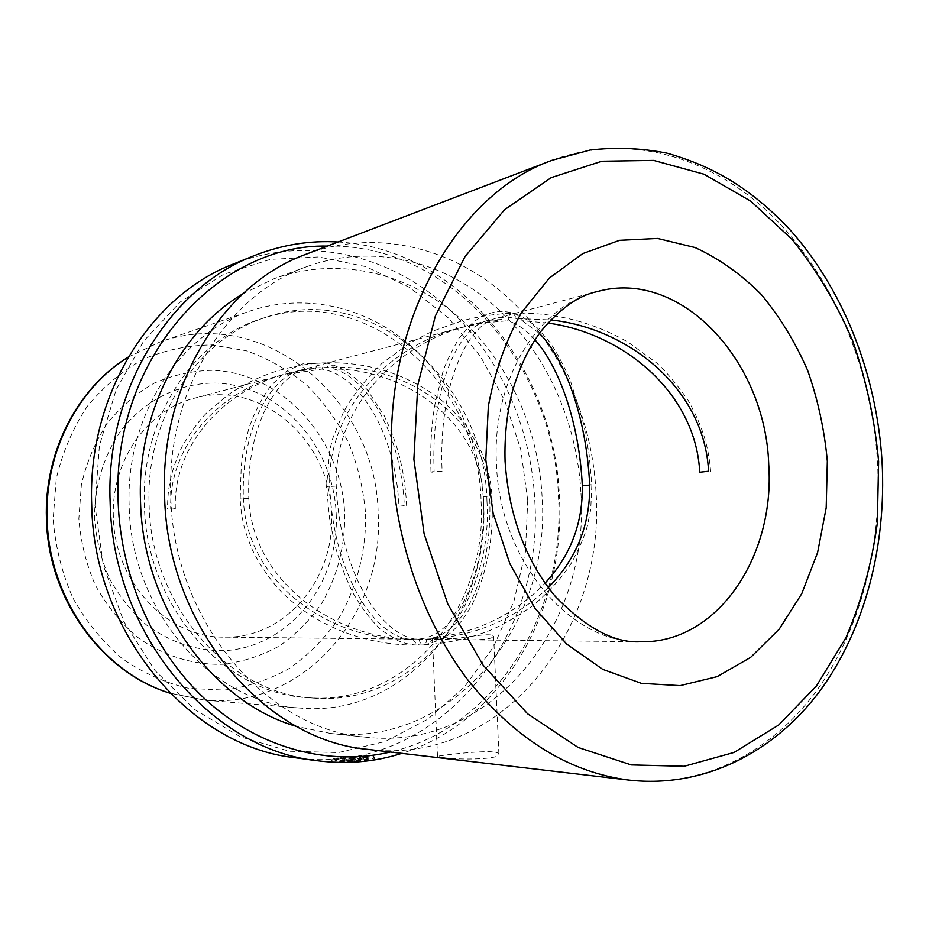 <?xml version="1.0" encoding="UTF-8"?>
<svg xmlns="http://www.w3.org/2000/svg" width="929" height="929" viewBox="0 0 929 929"><rect width="100%" height="100%" fill="white"/><g stroke="black" fill="none" stroke-linecap="round" stroke-linejoin="round"><path stroke-width="0.7" stroke-dasharray="4.64 3.48" d="M413.115 639.21L413.115 639.28C415.031 643.658 418.259 645.562 422.8 644.981L423.473 644.947C425.424 644.598 426.492 642.682 426.678 639.175L421.894 639.326C386.859 642.078 340.281 579.673 336.252 486.041C332.988 407.715 397.6 342.964 469.482 325.417L501.811 319.483C502.287 316.348 503.89 314.478 506.607 313.874L511.74 313.259L509.568 314.722L507.652 320.737L484.183 322.886L461.098 327.623C389.715 344.88 326.311 409.84 329.772 486.947C333.569 578.291 378.01 640.696 413.115 639.21C335.009 639.106 252.223 581.74 248.809 498.304C246.034 426.365 277.097 374.468 308.138 368.116L328.076 367.454C403.465 362.519 486.076 416.238 489.641 495.993C492.997 570.603 466.753 629.711 432.6 637.968C476.949 632.835 514.434 614.568 545.033 583.18M547.808 323.06L522.214 320.702L516.942 314.525L511.74 313.259L513.354 313.27L516.443 318.461L550.7 319.959M699.746 472.234L708.56 471.235M534.953 339.851C526.22 330.016 517.116 323.64 507.652 320.737M487.911 634.786C491.627 634.855 493.531 635.331 493.624 636.214C492.939 638.467 485.693 639.698 471.874 639.872L437.559 638.002L432.449 638.595L439.011 639.512C450.855 640 476.809 634.751 487.911 634.786M442.692 757.449C457.8 760.119 500.789 759.608 498.896 754.127C498.792 753.071 496.876 752.339 493.125 751.898C477.529 750.632 436.293 755.951 437.501 756.415L442.692 757.449M486.947 501.01C494.031 606.045 413.649 706.574 313.445 698.085C230.229 694.706 150.893 606.463 149.116 504.9C145.203 417.934 197.703 338.319 266.042 317.242C373.017 280.047 485.043 382.922 486.947 501.01M481.083 501.648C488.12 606.172 407.936 706.168 308.08 697.691C225.155 694.323 146.167 606.579 144.413 505.608C140.546 419.142 192.837 339.944 260.933 318.937C367.524 281.859 479.225 384.141 481.083 501.648M483.498 502.183C490.988 612.408 405.648 718.163 299.568 708.026C213.031 703.52 131.001 611.793 129.201 506.421C125.218 416.32 179.402 333.72 250.145 311.006C304.886 292.53 364.923 306.709 409.143 344.287C453.247 382.225 480.595 441.438 483.498 502.183M113.384 517.29C110.853 461.307 147.374 409.689 194.486 398.204C261.142 379.067 330.527 441.136 331.467 513.888C335.381 578.256 285.517 638.827 224.237 637.131C168.126 638.153 114.337 582.181 113.384 517.29M175.326 508.604C172.91 442.75 227.605 388.194 288.396 373.353L315.721 368.325L301.96 369.754C271.268 375.99 240.704 427.003 243.398 499.059C246.336 582.378 330.12 640.453 408.528 639.175L419.176 639.001C456.162 635.854 486.808 575.655 483.394 496.701C479.898 421.383 404.998 369.521 334.161 369.022C369.405 379.752 401.316 436.351 404.324 505.643L398.959 506.247C395.882 433.286 359.175 374.991 321.852 369.068L282.462 374.921C222.17 389.623 168.312 443.818 170.75 509.243L175.326 508.604L170.75 509.243M398.959 506.247L404.324 505.643M306.152 254.198C374.004 228.755 448.823 246.406 503.611 293.727C558.283 341.547 592.121 416.122 596.058 492.509C606.091 631.093 501.021 766.193 367.791 749.366M580.973 493.299C590.333 624.427 491.255 751.689 365.84 737.185C267.215 729.973 173.189 621.408 170.82 496.922C166.059 390.807 227.303 294.098 307.244 266.495C371.403 243.247 441.937 260.225 493.682 305.095C545.311 350.442 577.292 421.011 580.973 493.299M242.783 293.866L273.985 278.758C336.751 256.009 405.892 272.069 456.65 315.349C507.292 359.058 538.657 427.398 542.141 497.456C551.106 624.602 453.282 747.706 330.585 733.445L296.641 726.455M327.38 246.092C451.32 243.317 554.625 366.258 558.515 497.294C565.366 612.374 496.214 727.546 390.366 752.025M338.121 241.993C458.856 248.368 555.31 369.556 559.421 497.584C565.866 609.505 502.484 721.949 401.781 753.373M340.014 758.61L355.435 760.619L351.685 760.956L339.062 759.295L335.415 760.259C335.241 762.094 371.472 762.012 370.172 758.61C369.649 757.623 365.945 757.263 359.07 757.518L360.092 756.856C369.022 756.415 373.818 756.856 374.492 758.18C376.129 762.848 329.865 762.303 331.096 760.177L340.014 758.61L339.979 757.518L355.389 759.504L355.435 760.619M350.187 758.11L359.523 759.307L367.861 758.494C365.55 759.608 361.532 760.027 355.807 759.783L343.718 758.215L355.946 757.123L354.901 757.75L350.187 758.11L350.117 757.007L359.453 758.192L359.523 759.307M233.609 263.929C303.69 236.256 381.668 252.688 438.743 299.858C495.714 347.527 530.923 422.869 534.756 500.185C544.87 640.638 433.588 777.608 295.085 757.716M527.73 500.545L525.442 551.861L513.876 601.423L493.322 647.165L464.361 687.054L427.932 719.104L385.372 741.47L338.423 752.571L289.267 751.236L240.448 736.848L194.73 709.582L154.957 670.471L123.766 621.455L103.293 565.331L95.002 505.527L99.391 445.804L116.067 389.866L143.705 341.036L180.319 301.937L223.459 274.392L270.467 259.342L318.728 256.938L365.805 266.635L409.561 287.398L448.219 317.811L480.328 356.19L504.772 400.724L520.751 449.497L527.73 500.545M501.811 319.483L488.7 320.319C459.483 325.556 430.278 385.686 434.168 472.304L442.088 471.2C438.244 383.886 468.135 323.28 497.503 317.997L506.99 316.882L516.443 318.461M442.088 471.2L432.182 471.758L430.986 472.06L434.168 472.304M432.6 637.968L432.612 638.037C431.242 642.427 428.397 644.703 424.077 644.877L423.171 644.958C421.023 644.749 419.687 642.763 419.176 639.001M548.249 587.592C515.63 618.575 476.74 635.645 431.567 638.815L426.678 639.082M522.214 320.702L539.412 333.406M315.721 368.325C316.952 364.528 319.553 362.728 323.536 362.914L325.545 362.879L328.076 367.454M366.92 758.134L366.816 757.042L367.768 757.39C365.469 758.494 361.462 758.923 355.749 758.668L343.672 757.123L355.853 756.032L350.117 757.007M354.82 756.647L354.901 757.75M359.453 758.192L363.146 757.658L363.227 758.761M366.816 757.042L363.146 757.658M343.672 757.123L343.718 758.215M355.853 756.032L355.946 757.123M355.389 759.504L351.661 759.829L339.039 758.192L335.427 759.144C335.264 760.956 371.368 760.886 370.067 757.518C369.545 756.531 365.852 756.171 358.977 756.427L359.987 755.776C368.918 755.335 373.702 755.776 374.375 757.089C376.001 761.722 329.888 761.165 331.119 759.063L339.979 757.518M359.987 755.776L360.092 756.856M351.661 759.829L351.685 760.956M339.039 758.192L339.062 759.295M358.977 756.427L359.07 757.518M334.161 369.022C333.023 365.62 330.759 363.692 327.368 363.251L324.744 362.914L321.852 369.068M329.772 486.947L326.543 486.75L336.252 486.041M128.109 357.224L159.904 342C265.09 304.004 376.919 400.794 378.149 513.598C384.722 613.941 303.377 709.675 204.485 700.106L169.926 693.139M365.631 514.236C366.131 551.129 356.968 587.128 338.888 618.203C325.313 637.863 308.974 654.492 289.871 668.102C269.48 679.61 247.625 686.937 224.307 690.096L188.959 688.389C165.339 682.931 143.054 672.979 122.105 658.533C102.492 641.695 86.072 621.489 72.857 597.928C61.929 572.949 55.368 546.716 53.174 519.218L56.274 478.621C62.568 452.26 72.857 428.246 87.14 406.565C103.374 386.812 122.117 371.031 143.38 359.198C165.536 349.919 188.343 345.17 211.789 344.949L246.08 350.709C268.179 358.524 288.42 370.021 306.802 385.198C323.768 402.141 337.773 421.511 348.828 443.296C357.979 466.044 363.576 489.688 365.631 514.236M344.705 514.573C344.996 546.821 337.273 576.503 321.539 603.618C309.821 620.363 295.77 634.484 279.374 645.969C261.908 655.642 243.235 661.727 223.378 664.223C193.232 665.234 163.005 655.828 136.818 636.748C120.305 622.395 106.498 605.244 95.397 585.305C86.223 564.182 80.707 542.025 78.849 518.812L81.404 484.52C86.652 462.236 95.257 441.89 107.241 423.473C120.875 406.647 136.679 393.141 154.632 382.945C173.398 374.886 192.756 370.683 212.706 370.311C283.415 372.901 342.116 440.079 344.705 514.573M336.217 514.445C339.41 582.553 290.15 646.479 225.41 650.614C197.389 651.275 171.226 642.845 146.921 625.322C131.976 612.246 119.504 596.65 109.471 578.558C101.18 559.397 96.198 539.308 94.514 518.277C94.444 486.715 103.467 456.487 120.085 431.764C143.89 400.306 179.448 382.748 215.679 383.062C280.012 385.082 333.883 446.315 336.217 514.445M471.874 639.872L640.522 641.742C570.476 643.704 499.256 560.315 496.458 463.571C491.801 380.158 538.007 305.618 596.941 291.671L497.491 317.997M552.047 160.287C628.968 131.593 712.52 157.129 773.392 217.096C834.161 277.759 871.89 369.347 877.51 462.584C882.027 546.484 860.509 630.443 815.801 691.826C770.838 752.583 702.556 788.222 629.212 780.116M589.66 484.683L591.854 484.822L589.683 485.159M248.809 498.304L240.17 498.896L243.398 499.059M355.749 758.668L355.807 759.783M483.394 496.701L489.641 495.993M510.149 313.236C494.077 314.141 478.238 316.603 462.642 320.633L432.345 331.27L409.956 342.859L381.366 363.866C364.563 380.576 351.928 396.671 343.475 412.151L332.896 438L329.76 450.019L326.543 486.75L329.598 518.684L335.195 546.124C339.584 561.882 345.333 577.199 352.439 592.052C361.811 608.356 371.565 621.153 381.726 630.454L398.262 640.824C406.705 644.273 415.112 645.655 423.473 644.947M512.436 313.154C553.73 312.028 592.319 321.713 628.19 342.209L656.129 362.554C664.56 369.73 675.116 382.133 687.797 399.749C703.311 427.433 708.641 447.534 710.639 471.398M498.896 754.127L493.636 636.214M313.445 698.085L308.08 697.691M299.568 708.026L204.485 700.106L170.007 693.208M301.96 369.754L288.396 373.353M282.462 374.921L194.486 398.204M408.528 639.175L224.237 637.131M365.84 737.185L330.585 733.445M430.986 472.06C430.057 447.999 431.358 425.517 434.9 404.614L442.761 372.413C444.77 365.294 450.193 353.891 459.007 338.191L472.327 323.048C485.472 312.423 499.152 309.16 513.354 313.27M515.99 314.141C523.399 317.091 530.413 321.608 537.043 327.67L549.701 342.093C556.587 351.986 563.427 364.667 570.22 380.135L583.726 424.065L589.091 454.223L591.854 484.822L590.716 509.649L587.395 525.907C584.515 536.335 579.127 548.784 571.242 563.241C562.637 576.654 550.247 590.496 534.082 604.756C516.025 617.425 500.626 626.251 487.876 631.244C467.055 639.013 445.537 643.588 423.31 644.958M488.7 320.319L469.482 325.417M439.011 639.512L421.894 639.326M461.098 327.623L308.138 368.116M422.8 644.981C371.53 646.793 317.335 629.421 278.317 588.672C268.017 576.781 259.33 563.798 252.282 549.747C248.194 539.807 245.384 531.713 243.851 525.442C241.656 515.641 240.437 506.793 240.17 498.896L241.25 466.01L242.759 454.618L248.624 429.128C253.803 413.719 261.003 399.551 270.2 386.638C279.362 377.093 285.505 371.577 288.64 370.067L302.912 363.854L325.545 362.879M307.244 266.495L273.985 278.758M128.167 357.142L159.904 342L250.145 311.006M266.042 317.242L260.933 318.937M363.46 757.762L363.541 758.865M367.768 757.39L367.861 758.494M374.375 757.089L374.492 758.18M331.119 759.063L331.096 760.177M335.427 759.144L335.415 760.259M370.067 757.518L370.172 758.61M437.501 756.415L432.449 638.595M406.623 505.736C405.648 485.124 402.373 465.58 396.788 447.104L391.585 432.101L384.234 415.751L367.385 389.936C354.53 375.664 341.198 366.769 327.368 363.251M424.077 644.877C442.599 639.976 453.515 636.342 471.92 605.058C487.481 571.939 494.135 535.615 491.894 496.109C491.627 487.388 489.804 477.018 486.413 464.988L480.514 449.694L466.161 425.714C455.14 412.673 445.548 403.105 437.385 396.997C403.906 373.098 366.49 361.706 325.15 362.844M323.536 362.914C288.942 364.609 257.275 375.142 228.511 394.488L206.377 413.242C199.654 419.873 191.49 431.091 181.875 446.884C170.588 471.421 167.51 488.782 167.557 509.115"/><path stroke-width="1.39" d="M550.7 319.959C628.306 327.972 704.437 388.833 708.56 471.235L699.746 472.234C695.693 392.549 622.906 333.105 547.808 323.06M545.033 583.18C570.557 555.612 582.971 523.062 582.297 485.519C579.382 423.531 559.455 367.048 534.953 339.851M629.212 780.116L367.791 749.366C264.904 740.68 167.092 626.703 164.596 496.202C159.672 385.14 223.134 283.937 306.152 254.198L552.047 160.287C458.009 193.441 384.629 319.1 391.817 460.563C395.359 541.653 423.682 621.954 468.123 680.307C515.421 739.17 569.117 772.44 629.212 780.116C704.414 788.454 774.426 752.107 819.819 691.083C865.027 629.432 886.568 545.555 882.074 461.759C876.721 373.412 842.522 286.573 786.584 226.037C753.094 192.024 719.058 167.917 666.906 153.146C641.567 148.117 615.973 147.084 590.124 150.033L552.047 160.287M296.641 726.455C212.799 702.556 142.799 606.335 140.523 501.614C136.946 414.055 179.866 331.096 242.783 293.866M390.366 752.025C330.538 766.146 262.559 749.575 209.118 702.788C155.933 655.804 120.851 579.882 118.146 501.846C111.294 360.069 217.305 243.421 327.38 246.092M401.781 753.373C374.573 762.024 346.331 764.462 317.033 760.688C211.406 749.773 112.444 634.147 110.145 502.287C105.372 390.296 169.542 287.746 254.163 255.672C281.638 244.838 309.624 240.274 338.121 241.993M317.033 760.688L295.085 757.716C190.991 746.904 93.887 633.961 91.716 505.237C87.129 395.905 150.219 295.573 233.609 263.929L254.163 255.672M539.412 333.406C565.238 359.058 586.489 418.317 589.66 484.683C590.333 524.734 576.526 559.037 548.249 587.592M589.683 485.159L582.297 485.519M169.926 693.139C102.631 672.654 48.656 598.729 47.124 518.823C44.615 452.109 77.955 388.032 128.109 357.224M768.736 464.43C775.274 556.425 717.234 643.716 640.522 641.742C614.615 643.321 586.164 628.155 555.17 596.244C525.535 560.419 508.837 515.456 505.074 461.33C504.366 436.467 506.886 412.813 512.669 390.377C522.295 358.908 532.294 342.789 541.816 330.236C560.57 308.219 578.941 295.364 596.941 291.671C680.388 267.958 765.531 360.661 768.736 464.43M827.333 461.214L826.195 507.78L817.601 552.546L801.785 593.631L779.199 629.165L750.632 657.384L717.142 676.649L680.133 685.625L641.347 683.338L602.758 669.368L566.551 643.971L534.907 608.158L509.882 563.74L493.125 513.214L485.797 459.623L488.329 406.252C494.809 371.797 505.806 340.664 521.32 312.841L549.364 278.038L582.785 253.571L619.538 240.321L657.593 238.451L695.008 247.52C719.092 258.622 741.179 274.276 761.269 294.481C779.837 316.847 795.27 342.104 807.591 370.276C817.903 399.563 824.487 429.872 827.333 461.214M878.625 461.458L877.324 523.143C871.785 563.682 861.299 601.899 845.889 637.782L816.405 686.008L778.723 724.98L734.084 752.432L684.197 766.274L631.302 764.927L578.082 747.439L527.637 713.82L483.185 665.222L447.813 604.071L424.135 533.931L413.893 459.286L417.783 385.059L435.341 316.057L465.057 256.52L504.621 209.675L551.211 177.613L601.853 161.228L653.656 160.403L704.031 174.211L750.748 201.152L791.996 239.322C816.394 269.573 836.634 303.446 852.729 340.943C866.2 379.833 874.828 420.001 878.625 461.458M170.007 693.208C101.969 672.654 47.994 598.729 46.45 519.009C43.942 452.388 77.386 388.148 128.167 357.142"/></g></svg>
